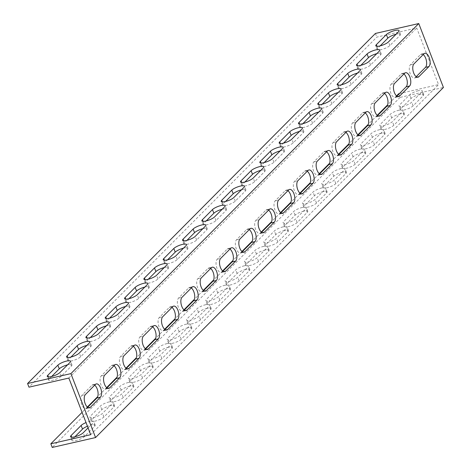 <?xml version="1.0" encoding="UTF-8"?>
<svg xmlns="http://www.w3.org/2000/svg" width="471" height="471" viewBox="0 0 471 471"><rect width="100%" height="100%" fill="white"/><g stroke="black" fill="none" stroke-linecap="round" stroke-linejoin="round"><path stroke-width="0.35" stroke-dasharray="2.35 1.77" d="M416.181 76.702L415.41 77.485A7.089 3.391 -102.9 0 1 414.521 77.998A7.089 3.391 -102.9 0 1 410.235 73.812A7.089 3.391 -102.9 0 1 410.477 64.698L420.521 54.583A7.089 3.391 -102.9 0 1 421.41 54.071A7.089 3.391 -102.9 0 1 423.217 54.571M396.859 96.149L396.082 96.932A7.089 3.391 -102.9 0 1 395.193 97.444A7.089 3.391 -102.9 0 1 390.912 93.258A7.089 3.391 -102.9 0 1 391.148 84.144L401.198 74.029A7.089 3.391 -102.9 0 1 402.087 73.517A7.089 3.391 -102.9 0 1 403.888 74.018M377.53 115.601L376.759 116.378A7.089 3.391 -102.9 0 1 375.87 116.896A7.089 3.391 -102.9 0 1 371.584 112.71A7.089 3.391 -102.9 0 1 371.825 103.591L381.869 93.482A7.089 3.391 -102.9 0 1 382.764 92.964A7.089 3.391 -102.9 0 1 384.566 93.47M358.207 135.047L357.43 135.825A7.089 3.391 -102.9 0 1 356.541 136.343A7.089 3.391 -102.9 0 1 352.261 132.157A7.089 3.391 -102.9 0 1 352.496 123.043L362.546 112.928A7.089 3.391 -102.9 0 1 363.435 112.416A7.089 3.391 -102.9 0 1 365.237 112.916M338.879 154.494L338.107 155.277A7.089 3.391 -102.9 0 1 337.218 155.789A7.089 3.391 -102.9 0 1 332.932 151.603A7.089 3.391 -102.9 0 1 333.174 142.489L343.224 132.375A7.089 3.391 -102.9 0 1 344.113 131.862A7.089 3.391 -102.9 0 1 345.914 132.363M319.556 173.946L318.779 174.723A7.089 3.391 -102.9 0 1 317.89 175.241A7.089 3.391 -102.9 0 1 313.609 171.055A7.089 3.391 -102.9 0 1 313.845 161.936L323.895 151.827A7.089 3.391 -102.9 0 1 324.784 151.309A7.089 3.391 -102.9 0 1 326.586 151.815M300.227 193.393L299.456 194.17A7.089 3.391 -102.9 0 1 298.567 194.688A7.089 3.391 -102.9 0 1 294.281 190.502A7.089 3.391 -102.9 0 1 294.522 181.388L304.572 171.273A7.089 3.391 -102.9 0 1 305.461 170.755A7.089 3.391 -102.9 0 1 307.263 171.261M280.904 212.839L280.127 213.622A7.089 3.391 -102.9 0 1 279.238 214.134A7.089 3.391 -102.9 0 1 274.958 209.948A7.089 3.391 -102.9 0 1 275.194 200.834L285.243 190.72A7.089 3.391 -102.9 0 1 286.132 190.207A7.089 3.391 -102.9 0 1 287.934 190.708M261.582 232.291L260.804 233.068A7.089 3.391 -102.9 0 1 259.915 233.581A7.089 3.391 -102.9 0 1 255.629 229.401A7.089 3.391 -102.9 0 1 255.871 220.281L265.921 210.172A7.089 3.391 -102.9 0 1 266.81 209.654A7.089 3.391 -102.9 0 1 268.611 210.154M242.253 251.738L241.482 252.515A7.089 3.391 -102.9 0 1 240.593 253.033A7.089 3.391 -102.9 0 1 236.307 248.847A7.089 3.391 -102.9 0 1 236.548 239.733L246.592 229.618A7.089 3.391 -102.9 0 1 247.481 229.1A7.089 3.391 -102.9 0 1 249.289 229.607M222.93 271.184L222.153 271.967A7.089 3.391 -102.9 0 1 221.264 272.479A7.089 3.391 -102.9 0 1 216.984 268.293A7.089 3.391 -102.9 0 1 217.219 259.18L227.269 249.065A7.089 3.391 -102.9 0 1 228.158 248.553A7.089 3.391 -102.9 0 1 229.96 249.053M203.602 290.636L202.83 291.414A7.089 3.391 -102.9 0 1 201.941 291.926A7.089 3.391 -102.9 0 1 197.655 287.746A7.089 3.391 -102.9 0 1 197.897 278.626L207.946 268.511A7.089 3.391 -102.9 0 1 208.836 267.999A7.089 3.391 -102.9 0 1 210.637 268.499M184.279 310.083L183.502 310.86A7.089 3.391 -102.9 0 1 182.613 311.378A7.089 3.391 -102.9 0 1 178.332 307.192A7.089 3.391 -102.9 0 1 178.568 298.078L188.618 287.964A7.089 3.391 -102.9 0 1 189.507 287.445A7.089 3.391 -102.9 0 1 191.308 287.952M164.95 329.529L164.179 330.312A7.089 3.391 -102.9 0 1 163.29 330.825A7.089 3.391 -102.9 0 1 159.004 326.638A7.089 3.391 -102.9 0 1 159.245 317.525L169.295 307.41A7.089 3.391 -102.9 0 1 170.184 306.898A7.089 3.391 -102.9 0 1 171.986 307.398M145.627 348.982L144.85 349.759A7.089 3.391 -102.9 0 1 143.961 350.271A7.089 3.391 -102.9 0 1 139.681 346.091A7.089 3.391 -102.9 0 1 139.916 336.971L149.966 326.856A7.089 3.391 -102.9 0 1 150.855 326.344A7.089 3.391 -102.9 0 1 152.657 326.845M126.299 368.428L125.527 369.205A7.089 3.391 -102.9 0 1 124.638 369.723A7.089 3.391 -102.9 0 1 120.352 365.537A7.089 3.391 -102.9 0 1 120.594 356.417L130.644 346.309A7.089 3.391 -102.9 0 1 131.533 345.791A7.089 3.391 -102.9 0 1 133.334 346.297M106.976 387.874L106.199 388.657A7.089 3.391 -102.9 0 1 105.31 389.17A7.089 3.391 -102.9 0 1 101.029 384.984A7.089 3.391 -102.9 0 1 101.265 375.87L111.315 365.755A7.089 3.391 -102.9 0 1 112.204 365.243A7.089 3.391 -102.9 0 1 114.006 365.743M396.111 34.206A7.089 1.802 158.9 0 1 396.57 34.095A7.089 1.802 158.9 0 1 400.474 34.271A7.089 1.802 158.9 0 1 399.932 35.431L389.882 45.546A7.089 1.802 158.9 0 1 382.752 49.208A7.089 1.802 158.9 0 1 377.206 49.484A7.089 1.802 158.9 0 1 377.748 48.319L380.162 45.893M376.782 53.659A7.089 1.802 158.9 0 1 377.247 53.547A7.089 1.802 158.9 0 1 381.151 53.718A7.089 1.802 158.9 0 1 380.603 54.883L370.559 64.998A7.089 1.802 158.9 0 1 363.429 68.66A7.089 1.802 158.9 0 1 357.878 68.931A7.089 1.802 158.9 0 1 358.425 67.765L360.833 65.339M357.46 73.105A7.089 1.802 158.9 0 1 357.919 72.993A7.089 1.802 158.9 0 1 361.822 73.164A7.089 1.802 158.9 0 1 361.281 74.33L351.231 84.444A7.089 1.802 158.9 0 1 344.101 88.106A7.089 1.802 158.9 0 1 338.555 88.377A7.089 1.802 158.9 0 1 339.096 87.217L341.51 84.786M338.131 92.551A7.089 1.802 158.9 0 1 338.596 92.44A7.089 1.802 158.9 0 1 342.499 92.616A7.089 1.802 158.9 0 1 341.958 93.776L331.908 103.891A7.089 1.802 158.9 0 1 324.778 107.553A7.089 1.802 158.9 0 1 319.232 107.83A7.089 1.802 158.9 0 1 319.774 106.664L322.188 104.238M318.808 112.004A7.089 1.802 158.9 0 1 319.267 111.892A7.089 1.802 158.9 0 1 323.177 112.063A7.089 1.802 158.9 0 1 322.629 113.228L312.579 123.343A7.089 1.802 158.9 0 1 305.449 127.005A7.089 1.802 158.9 0 1 299.903 127.276A7.089 1.802 158.9 0 1 300.445 126.11L302.859 123.685M299.485 131.45A7.089 1.802 158.9 0 1 299.945 131.338A7.089 1.802 158.9 0 1 303.848 131.509A7.089 1.802 158.9 0 1 303.306 132.675L293.256 142.79A7.089 1.802 158.9 0 1 286.127 146.452A7.089 1.802 158.9 0 1 280.581 146.722A7.089 1.802 158.9 0 1 281.122 145.563L283.536 143.131M280.157 150.897A7.089 1.802 158.9 0 1 280.616 150.785A7.089 1.802 158.9 0 1 284.525 150.961A7.089 1.802 158.9 0 1 283.978 152.121L273.928 162.236A7.089 1.802 158.9 0 1 266.798 165.898A7.089 1.802 158.9 0 1 261.252 166.175A7.089 1.802 158.9 0 1 261.799 165.009L264.207 162.583M260.834 170.343A7.089 1.802 158.9 0 1 261.293 170.237A7.089 1.802 158.9 0 1 265.197 170.408A7.089 1.802 158.9 0 1 264.655 171.574L254.605 181.682A7.089 1.802 158.9 0 1 247.475 185.35A7.089 1.802 158.9 0 1 241.929 185.621A7.089 1.802 158.9 0 1 242.471 184.455L244.885 182.03M241.505 189.795A7.089 1.802 158.9 0 1 241.97 189.683A7.089 1.802 158.9 0 1 245.874 189.854A7.089 1.802 158.9 0 1 245.326 191.02L235.282 201.135A7.089 1.802 158.9 0 1 228.147 204.797A7.089 1.802 158.9 0 1 222.6 205.068A7.089 1.802 158.9 0 1 223.148 203.902L225.556 201.476M222.182 209.242A7.089 1.802 158.9 0 1 222.642 209.13A7.089 1.802 158.9 0 1 226.545 209.301A7.089 1.802 158.9 0 1 226.003 210.466L215.953 220.581A7.089 1.802 158.9 0 1 208.824 224.243A7.089 1.802 158.9 0 1 203.278 224.52A7.089 1.802 158.9 0 1 203.819 223.354L206.233 220.928M202.854 228.688A7.089 1.802 158.9 0 1 203.319 228.582A7.089 1.802 158.9 0 1 207.222 228.753A7.089 1.802 158.9 0 1 206.681 229.919L196.631 240.027A7.089 1.802 158.9 0 1 189.501 243.695A7.089 1.802 158.9 0 1 183.949 243.966A7.089 1.802 158.9 0 1 184.497 242.8L186.91 240.375M183.531 248.14A7.089 1.802 158.9 0 1 183.99 248.029A7.089 1.802 158.9 0 1 187.9 248.199A7.089 1.802 158.9 0 1 187.352 249.365L177.302 259.48A7.089 1.802 158.9 0 1 170.172 263.142A7.089 1.802 158.9 0 1 164.626 263.413A7.089 1.802 158.9 0 1 165.168 262.247L167.582 259.821M164.208 267.587A7.089 1.802 158.9 0 1 164.667 267.475A7.089 1.802 158.9 0 1 168.571 267.646A7.089 1.802 158.9 0 1 168.029 268.811L157.979 278.926A7.089 1.802 158.9 0 1 150.85 282.588A7.089 1.802 158.9 0 1 145.304 282.865A7.089 1.802 158.9 0 1 145.845 281.699L148.259 279.268M144.88 287.033A7.089 1.802 158.9 0 1 145.339 286.927A7.089 1.802 158.9 0 1 149.248 287.098A7.089 1.802 158.9 0 1 148.701 288.264L138.651 298.373A7.089 1.802 158.9 0 1 131.521 302.041A7.089 1.802 158.9 0 1 125.975 302.311A7.089 1.802 158.9 0 1 126.522 301.146L128.93 298.72M125.557 306.486A7.089 1.802 158.9 0 1 126.016 306.374A7.089 1.802 158.9 0 1 129.919 306.544A7.089 1.802 158.9 0 1 129.378 307.71L119.328 317.825A7.089 1.802 158.9 0 1 112.198 321.487A7.089 1.802 158.9 0 1 106.652 321.758A7.089 1.802 158.9 0 1 107.194 320.592L109.608 318.166M106.228 325.932A7.089 1.802 158.9 0 1 106.687 325.82A7.089 1.802 158.9 0 1 110.597 325.991A7.089 1.802 158.9 0 1 110.049 327.157L99.999 337.271A7.089 1.802 158.9 0 1 92.869 340.933A7.089 1.802 158.9 0 1 87.323 341.21A7.089 1.802 158.9 0 1 87.871 340.044L90.279 337.613M86.905 345.378A7.089 1.802 158.9 0 1 87.365 345.272A7.089 1.802 158.9 0 1 91.268 345.443A7.089 1.802 158.9 0 1 90.726 346.609L80.676 356.718A7.089 1.802 158.9 0 1 73.547 360.386A7.089 1.802 158.9 0 1 68.001 360.656A7.089 1.802 158.9 0 1 68.542 359.491L70.956 357.065M418.419 90.726A7.089 1.802 -21.1 0 0 409.646 94.83L399.602 104.945A7.089 1.802 -21.1 0 0 399.055 106.11A7.089 1.802 -21.1 0 0 404.601 105.84A7.089 1.802 -21.1 0 0 411.731 102.172L421.78 92.063A7.089 1.802 -21.1 0 0 422.328 90.897A7.089 1.802 -21.1 0 0 418.419 90.726M419.832 94.377A7.089 1.802 -21.1 0 0 411.059 98.486L401.009 108.601A7.089 1.802 -21.1 0 0 400.468 109.761A7.089 1.802 -21.1 0 0 406.014 109.49A7.089 1.802 -21.1 0 0 413.144 105.828L423.193 95.713A7.089 1.802 -21.1 0 0 423.735 94.547A7.089 1.802 -21.1 0 0 419.832 94.377M399.096 110.173A7.089 1.802 -21.1 0 0 390.324 114.282L380.274 124.391A7.089 1.802 -21.1 0 0 379.732 125.557A7.089 1.802 -21.1 0 0 385.278 125.286A7.089 1.802 -21.1 0 0 392.408 121.624L402.458 111.509A7.089 1.802 -21.1 0 0 402.999 110.344A7.089 1.802 -21.1 0 0 399.096 110.173M400.503 113.823A7.089 1.802 -21.1 0 0 391.731 117.933L381.687 128.047A7.089 1.802 -21.1 0 0 381.139 129.213A7.089 1.802 -21.1 0 0 386.685 128.936A7.089 1.802 -21.1 0 0 393.815 125.274L403.865 115.159A7.089 1.802 -21.1 0 0 404.412 114A7.089 1.802 -21.1 0 0 400.503 113.823M379.773 129.619A7.089 1.802 -21.1 0 0 371.001 133.729L360.951 143.843A7.089 1.802 -21.1 0 0 360.403 145.009A7.089 1.802 -21.1 0 0 365.949 144.732A7.089 1.802 -21.1 0 0 373.085 141.07L383.129 130.956A7.089 1.802 -21.1 0 0 383.677 129.79A7.089 1.802 -21.1 0 0 379.773 129.619M381.18 133.275A7.089 1.802 -21.1 0 0 372.408 137.379L362.358 147.494A7.089 1.802 -21.1 0 0 361.816 148.659A7.089 1.802 -21.1 0 0 367.362 148.389A7.089 1.802 -21.1 0 0 374.492 144.727L384.542 134.612A7.089 1.802 -21.1 0 0 385.084 133.446A7.089 1.802 -21.1 0 0 381.18 133.275M360.445 149.066A7.089 1.802 -21.1 0 0 351.672 153.175L341.622 163.29A7.089 1.802 -21.1 0 0 341.081 164.456A7.089 1.802 -21.1 0 0 346.627 164.185A7.089 1.802 -21.1 0 0 353.756 160.517L363.806 150.408A7.089 1.802 -21.1 0 0 364.348 149.242A7.089 1.802 -21.1 0 0 360.445 149.066M361.858 152.722A7.089 1.802 -21.1 0 0 353.085 156.831L343.035 166.946A7.089 1.802 -21.1 0 0 342.488 168.106A7.089 1.802 -21.1 0 0 348.034 167.835A7.089 1.802 -21.1 0 0 355.169 164.173L365.213 154.058A7.089 1.802 -21.1 0 0 365.761 152.892A7.089 1.802 -21.1 0 0 361.858 152.722M341.122 168.518A7.089 1.802 -21.1 0 0 332.349 172.627L322.299 182.736A7.089 1.802 -21.1 0 0 321.752 183.902A7.089 1.802 -21.1 0 0 327.304 183.631A7.089 1.802 -21.1 0 0 334.434 179.969L344.478 169.854A7.089 1.802 -21.1 0 0 345.025 168.689A7.089 1.802 -21.1 0 0 341.122 168.518M342.529 172.168A7.089 1.802 -21.1 0 0 333.756 176.278L323.707 186.392A7.089 1.802 -21.1 0 0 323.165 187.558A7.089 1.802 -21.1 0 0 328.711 187.281A7.089 1.802 -21.1 0 0 335.841 183.619L345.891 173.505A7.089 1.802 -21.1 0 0 346.432 172.345A7.089 1.802 -21.1 0 0 342.529 172.168M321.793 187.964A7.089 1.802 -21.1 0 0 313.021 192.074L302.971 202.189A7.089 1.802 -21.1 0 0 302.429 203.354A7.089 1.802 -21.1 0 0 307.975 203.078A7.089 1.802 -21.1 0 0 315.105 199.416L325.155 189.301A7.089 1.802 -21.1 0 0 325.697 188.135A7.089 1.802 -21.1 0 0 321.793 187.964M323.206 191.62A7.089 1.802 -21.1 0 0 314.434 195.724L304.384 205.839A7.089 1.802 -21.1 0 0 303.836 207.005A7.089 1.802 -21.1 0 0 309.388 206.734A7.089 1.802 -21.1 0 0 316.518 203.066L326.562 192.957A7.089 1.802 -21.1 0 0 327.11 191.791A7.089 1.802 -21.1 0 0 323.206 191.62M302.47 207.411A7.089 1.802 -21.1 0 0 293.698 211.52L283.648 221.635A7.089 1.802 -21.1 0 0 283.1 222.801A7.089 1.802 -21.1 0 0 288.652 222.53A7.089 1.802 -21.1 0 0 295.782 218.862L305.832 208.753A7.089 1.802 -21.1 0 0 306.374 207.587A7.089 1.802 -21.1 0 0 302.47 207.411M303.877 211.067A7.089 1.802 -21.1 0 0 295.105 215.176L285.055 225.285A7.089 1.802 -21.1 0 0 284.513 226.451A7.089 1.802 -21.1 0 0 290.059 226.18A7.089 1.802 -21.1 0 0 297.189 222.518L307.239 212.403A7.089 1.802 -21.1 0 0 307.781 211.238A7.089 1.802 -21.1 0 0 303.877 211.067M283.142 226.863A7.089 1.802 -21.1 0 0 274.369 230.973L264.319 241.081A7.089 1.802 -21.1 0 0 263.778 242.247A7.089 1.802 -21.1 0 0 269.324 241.976A7.089 1.802 -21.1 0 0 276.453 238.314L286.503 228.2A7.089 1.802 -21.1 0 0 287.051 227.034A7.089 1.802 -21.1 0 0 283.142 226.863M284.555 230.513A7.089 1.802 -21.1 0 0 275.782 234.623L265.732 244.737A7.089 1.802 -21.1 0 0 265.185 245.903A7.089 1.802 -21.1 0 0 270.737 245.626A7.089 1.802 -21.1 0 0 277.866 241.964L287.916 231.85A7.089 1.802 -21.1 0 0 288.458 230.684A7.089 1.802 -21.1 0 0 284.555 230.513M263.819 246.309A7.089 1.802 -21.1 0 0 255.046 250.419L244.997 260.534A7.089 1.802 -21.1 0 0 244.455 261.699A7.089 1.802 -21.1 0 0 250.001 261.423A7.089 1.802 -21.1 0 0 257.131 257.761L267.181 247.646A7.089 1.802 -21.1 0 0 267.722 246.48A7.089 1.802 -21.1 0 0 263.819 246.309M265.226 249.966A7.089 1.802 -21.1 0 0 256.454 254.069L246.404 264.184A7.089 1.802 -21.1 0 0 245.862 265.35A7.089 1.802 -21.1 0 0 251.408 265.079A7.089 1.802 -21.1 0 0 258.538 261.411L268.588 251.302A7.089 1.802 -21.1 0 0 269.135 250.136A7.089 1.802 -21.1 0 0 265.226 249.966M244.49 265.756A7.089 1.802 -21.1 0 0 235.718 269.865L225.674 279.98A7.089 1.802 -21.1 0 0 225.126 281.146A7.089 1.802 -21.1 0 0 230.672 280.869A7.089 1.802 -21.1 0 0 237.802 277.207L247.852 267.098A7.089 1.802 -21.1 0 0 248.4 265.932A7.089 1.802 -21.1 0 0 244.49 265.756M245.903 269.412A7.089 1.802 -21.1 0 0 237.131 273.521L227.081 283.63A7.089 1.802 -21.1 0 0 226.539 284.796A7.089 1.802 -21.1 0 0 232.085 284.525A7.089 1.802 -21.1 0 0 239.215 280.863L249.265 270.748A7.089 1.802 -21.1 0 0 249.807 269.583A7.089 1.802 -21.1 0 0 245.903 269.412M225.167 285.208A7.089 1.802 -21.1 0 0 216.395 289.318L206.345 299.426A7.089 1.802 -21.1 0 0 205.803 300.592A7.089 1.802 -21.1 0 0 211.349 300.321A7.089 1.802 -21.1 0 0 218.479 296.659L228.529 286.545A7.089 1.802 -21.1 0 0 229.071 285.379A7.089 1.802 -21.1 0 0 225.167 285.208M226.575 288.858A7.089 1.802 -21.1 0 0 217.802 292.968L207.758 303.083A7.089 1.802 -21.1 0 0 207.211 304.248A7.089 1.802 -21.1 0 0 212.757 303.972A7.089 1.802 -21.1 0 0 219.886 300.31L229.936 290.195A7.089 1.802 -21.1 0 0 230.484 289.029A7.089 1.802 -21.1 0 0 226.575 288.858M205.845 304.655A7.089 1.802 -21.1 0 0 197.072 308.764L187.022 318.879A7.089 1.802 -21.1 0 0 186.475 320.039A7.089 1.802 -21.1 0 0 192.021 319.768A7.089 1.802 -21.1 0 0 199.156 316.106L209.201 305.991A7.089 1.802 -21.1 0 0 209.748 304.825A7.089 1.802 -21.1 0 0 205.845 304.655M207.252 308.311A7.089 1.802 -21.1 0 0 198.479 312.414L188.429 322.529A7.089 1.802 -21.1 0 0 187.888 323.695A7.089 1.802 -21.1 0 0 193.434 323.424A7.089 1.802 -21.1 0 0 200.564 319.756L210.614 309.647A7.089 1.802 -21.1 0 0 211.155 308.481A7.089 1.802 -21.1 0 0 207.252 308.311M186.516 324.101A7.089 1.802 -21.1 0 0 177.744 328.21L167.694 338.325A7.089 1.802 -21.1 0 0 167.152 339.491A7.089 1.802 -21.1 0 0 172.698 339.214A7.089 1.802 -21.1 0 0 179.828 335.552L189.878 325.437A7.089 1.802 -21.1 0 0 190.419 324.278A7.089 1.802 -21.1 0 0 186.516 324.101M187.929 327.757A7.089 1.802 -21.1 0 0 179.157 331.867L169.107 341.975A7.089 1.802 -21.1 0 0 168.559 343.141A7.089 1.802 -21.1 0 0 174.105 342.87A7.089 1.802 -21.1 0 0 181.241 339.208L191.285 329.094A7.089 1.802 -21.1 0 0 191.832 327.928A7.089 1.802 -21.1 0 0 187.929 327.757M167.193 343.553A7.089 1.802 -21.1 0 0 158.421 347.657L148.371 357.772A7.089 1.802 -21.1 0 0 147.823 358.937A7.089 1.802 -21.1 0 0 153.375 358.667A7.089 1.802 -21.1 0 0 160.505 355.004L170.555 344.89A7.089 1.802 -21.1 0 0 171.097 343.724A7.089 1.802 -21.1 0 0 167.193 343.553M168.6 347.204A7.089 1.802 -21.1 0 0 159.828 351.313L149.778 361.428A7.089 1.802 -21.1 0 0 149.236 362.593A7.089 1.802 -21.1 0 0 154.782 362.317A7.089 1.802 -21.1 0 0 161.912 358.655L171.962 348.54A7.089 1.802 -21.1 0 0 172.504 347.374A7.089 1.802 -21.1 0 0 168.6 347.204M147.865 363A7.089 1.802 -21.1 0 0 139.092 367.109L129.042 377.224A7.089 1.802 -21.1 0 0 128.501 378.384A7.089 1.802 -21.1 0 0 134.047 378.113A7.089 1.802 -21.1 0 0 141.176 374.451L151.226 364.336A7.089 1.802 -21.1 0 0 151.768 363.17A7.089 1.802 -21.1 0 0 147.865 363M149.278 366.656A7.089 1.802 -21.1 0 0 140.505 370.759L130.455 380.874A7.089 1.802 -21.1 0 0 129.908 382.04A7.089 1.802 -21.1 0 0 135.46 381.769A7.089 1.802 -21.1 0 0 142.589 378.101L152.639 367.992A7.089 1.802 -21.1 0 0 153.181 366.827A7.089 1.802 -21.1 0 0 149.278 366.656M128.542 382.446A7.089 1.802 -21.1 0 0 119.769 386.556L109.719 396.67A7.089 1.802 -21.1 0 0 109.178 397.836A7.089 1.802 -21.1 0 0 114.724 397.559A7.089 1.802 -21.1 0 0 121.854 393.897L131.904 383.783A7.089 1.802 -21.1 0 0 132.445 382.623A7.089 1.802 -21.1 0 0 128.542 382.446M129.949 386.102A7.089 1.802 -21.1 0 0 121.177 390.212L111.127 400.321A7.089 1.802 -21.1 0 0 110.585 401.486A7.089 1.802 -21.1 0 0 116.131 401.215A7.089 1.802 -21.1 0 0 123.261 397.553L133.311 387.439A7.089 1.802 -21.1 0 0 133.852 386.273A7.089 1.802 -21.1 0 0 129.949 386.102M109.213 401.898A7.089 1.802 -21.1 0 0 100.441 406.002L90.397 416.117A7.089 1.802 -21.1 0 0 89.849 417.282A7.089 1.802 -21.1 0 0 95.395 417.012A7.089 1.802 -21.1 0 0 102.525 413.344L112.575 403.235A7.089 1.802 -21.1 0 0 113.122 402.069A7.089 1.802 -21.1 0 0 109.213 401.898M110.626 405.549A7.089 1.802 -21.1 0 0 101.854 409.658L91.804 419.773A7.089 1.802 -21.1 0 0 91.262 420.939A7.089 1.802 -21.1 0 0 96.808 420.662A7.089 1.802 -21.1 0 0 103.938 417L113.988 406.885A7.089 1.802 -21.1 0 0 114.53 405.719A7.089 1.802 -21.1 0 0 110.626 405.549M87.653 407.327L86.876 408.104A7.089 3.391 -102.9 0 1 85.987 408.616A7.089 3.391 -102.9 0 1 81.701 404.436A7.089 3.391 -102.9 0 1 81.942 395.316L91.992 385.201A7.089 3.391 -102.9 0 1 92.881 384.689A7.089 3.391 -102.9 0 1 94.683 385.19M88.071 427.892L93.252 422.681A7.089 1.802 -21.1 0 0 93.794 421.516A7.089 1.802 -21.1 0 0 89.89 421.345A7.089 1.802 -21.1 0 0 86.028 422.587M74.889 436.794L72.481 439.219A7.089 1.802 -21.1 0 0 71.933 440.385A7.089 1.802 -21.1 0 0 77.48 440.114A7.089 1.802 -21.1 0 0 84.609 436.446L94.659 426.337A7.089 1.802 -21.1 0 0 95.207 425.172A7.089 1.802 -21.1 0 0 91.297 424.995A7.089 1.802 -21.1 0 0 87.435 426.243M67.577 364.831A7.089 1.802 158.9 0 1 68.042 364.719A7.089 1.802 158.9 0 1 71.945 364.89A7.089 1.802 158.9 0 1 71.398 366.055L61.354 376.17A7.089 1.802 158.9 0 1 54.218 379.832A7.089 1.802 158.9 0 1 48.672 380.103A7.089 1.802 158.9 0 1 49.219 378.937L51.627 376.512M399.437 93.558L438.554 84.621L416.705 27.995L376.835 37.103L28.978 387.168M375.428 33.447L376.835 37.103M398.69 93.729L400.097 97.379L443.429 87.482M400.097 97.379L52.24 447.45M396.535 95.89L387.609 104.88M377.212 115.336L368.281 124.326M357.889 134.788L348.958 143.773M338.561 154.235L329.629 163.225M319.238 173.681L310.307 182.671M299.909 193.134L290.978 202.118M280.586 212.58L271.655 221.57M261.258 232.026L252.332 241.017M241.935 251.479L233.004 260.463M222.612 270.925L213.681 279.915M203.284 290.371L194.352 299.362M183.961 309.824L175.029 318.808M164.632 329.27L155.701 338.255M145.309 348.717L136.378 357.707M125.981 368.169L117.049 377.153M106.658 387.615L97.727 396.6M87.329 407.062L82.078 412.355M90.697 434.692L438.554 84.621M68.848 378.066L416.705 27.995M415.41 77.485L416.959 77.126M396.082 96.932L397.636 96.579M376.759 116.378L378.307 116.025M357.43 135.825L358.984 135.471M338.107 155.277L339.662 154.924M318.779 174.723L320.333 174.37M299.456 194.17L301.01 193.816M280.127 213.622L281.682 213.269M260.804 233.068L262.359 232.715M241.482 252.515L243.03 252.162M222.153 271.967L223.707 271.608M202.83 291.414L204.379 291.06M183.502 310.86L185.056 310.507M164.179 330.312L165.733 329.953M144.85 349.759L146.404 349.405M125.527 369.205L127.082 368.852M106.199 388.657L107.753 388.298M411.059 98.486L409.646 94.83M391.731 117.933L390.324 114.282M372.408 137.379L371.001 133.729M353.085 156.831L351.672 153.175M333.756 176.278L332.349 172.627M314.434 195.724L313.021 192.074M295.105 215.176L293.698 211.52M275.782 234.623L274.369 230.973M256.454 254.069L255.046 250.419M237.131 273.521L235.718 269.865M217.802 292.968L216.395 289.318M198.479 312.414L197.072 308.764M179.157 331.867L177.744 328.21M159.828 351.313L158.421 347.657M140.505 370.759L139.092 367.109M121.177 390.212L119.769 386.556M101.854 409.658L100.441 406.002M86.876 408.104L88.43 407.751M61.354 376.17L59.941 372.514M71.398 366.055L69.991 362.399M49.219 378.937L48.448 376.947M72.481 439.219L71.71 437.229M84.609 436.446L83.202 432.796M94.659 426.337L93.252 422.681M91.992 385.201L95.46 384.413M81.942 395.316L85.41 394.527M91.804 419.773L90.397 416.117M103.938 417L102.525 413.344M113.988 406.885L112.575 403.235M133.311 387.439L131.904 383.783M123.261 397.553L121.854 393.897M111.127 400.321L109.719 396.67M152.639 367.992L151.226 364.336M142.589 378.101L141.176 374.451M130.455 380.874L129.042 377.224M171.962 348.54L170.555 344.89M161.912 358.655L160.505 355.004M149.778 361.428L148.371 357.772M191.285 329.094L189.878 325.437M181.241 339.208L179.828 335.552M169.107 341.975L167.694 338.325M210.614 309.647L209.201 305.991M200.564 319.756L199.156 316.106M188.429 322.529L187.022 318.879M229.936 290.195L228.529 286.545M219.886 300.31L218.479 296.659M207.758 303.083L206.345 299.426M249.265 270.748L247.852 267.098M239.215 280.863L237.802 277.207M227.081 283.63L225.674 279.98M268.588 251.302L267.181 247.646M258.538 261.411L257.131 257.761M246.404 264.184L244.997 260.534M287.916 231.85L286.503 228.2M277.866 241.964L276.453 238.314M265.732 244.737L264.319 241.081M307.239 212.403L305.832 208.753M297.189 222.518L295.782 218.862M285.055 225.285L283.648 221.635M326.562 192.957L325.155 189.301M316.518 203.066L315.105 199.416M304.384 205.839L302.971 202.189M345.891 173.505L344.478 169.854M335.841 183.619L334.434 179.969M323.707 186.392L322.299 182.736M365.213 154.058L363.806 150.408M355.169 164.173L353.756 160.517M343.035 166.946L341.622 163.29M384.542 134.612L383.129 130.956M374.492 144.727L373.085 141.07M362.358 147.494L360.951 143.843M403.865 115.159L402.458 111.509M393.815 125.274L392.408 121.624M381.687 128.047L380.274 124.391M423.193 95.713L421.78 92.063M413.144 105.828L411.731 102.172M401.009 108.601L399.602 104.945M80.676 356.718L79.269 353.067M90.726 346.609L89.313 342.953M68.542 359.491L67.777 357.501M99.999 337.271L98.592 333.621M87.871 340.044L87.1 338.054M110.049 327.157L108.642 323.506M119.328 317.825L117.915 314.169M107.194 320.592L106.428 318.602M129.378 307.71L127.965 304.054M138.651 298.373L137.244 294.722M126.522 301.146L125.751 299.156M148.701 288.264L147.293 284.608M157.979 278.926L156.566 275.276M145.845 281.699L145.08 279.709M168.029 268.811L166.616 265.161M177.302 259.48L175.895 255.824M165.168 262.247L164.403 260.257M187.352 249.365L185.945 245.715M196.631 240.027L195.218 236.377M184.497 242.8L183.725 240.811M206.681 229.919L205.268 226.263M215.953 220.581L214.546 216.931M203.819 223.354L203.054 221.364M226.003 210.466L224.596 206.816M235.282 201.135L233.869 197.479M223.148 203.902L222.377 201.912M245.326 191.02L243.919 187.37M254.605 181.682L253.198 178.032M242.471 184.455L241.705 182.465M264.655 171.574L263.242 167.917M273.928 162.236L272.521 158.586M261.799 165.009L261.028 163.019M283.978 152.121L282.571 148.471M293.256 142.79L291.843 139.133M281.122 145.563L280.357 143.567M303.306 132.675L301.893 129.025M312.579 123.343L311.172 119.687M300.445 126.11L299.68 124.12M322.629 113.228L321.222 109.572M331.908 103.891L330.495 100.241M319.774 106.664L319.002 104.674M341.958 93.776L340.545 90.126M351.231 84.444L349.823 80.788M339.096 87.217L338.331 85.222M361.281 74.33L359.873 70.679M370.559 64.998L369.146 61.342M358.425 67.765L357.654 65.775M380.603 54.883L379.196 51.227M389.882 45.546L388.475 41.895M377.748 48.319L376.983 46.329M399.932 35.431L398.519 31.781M111.315 365.755L114.783 364.966M101.265 375.87L104.733 375.075M130.644 346.309L134.111 345.514M120.594 356.417L124.061 355.629M149.966 326.856L153.434 326.067M139.916 336.971L143.384 336.182M169.295 307.41L172.757 306.621M159.245 317.525L162.713 316.73M188.618 287.964L192.086 287.169M178.568 298.078L182.036 297.283M207.946 268.511L211.408 267.722M197.897 278.626L201.358 277.837M227.269 249.065L230.737 248.276M217.219 259.18L220.687 258.385M246.592 229.618L250.06 228.824M236.548 239.733L240.01 238.938M265.921 210.172L269.388 209.377M255.871 220.281L259.338 219.492M285.243 190.72L288.711 189.931M275.194 200.834L278.661 200.04M304.572 171.273L308.04 170.478M294.522 181.388L297.99 180.593M323.895 151.827L327.363 151.032M313.845 161.936L317.313 161.147M343.224 132.375L346.685 131.586M333.174 142.489L336.641 141.694M362.546 112.928L366.014 112.133M352.496 123.043L355.964 122.248M381.869 93.482L385.337 92.687M371.825 103.591L375.287 102.802M401.198 74.029L404.666 73.24M391.148 84.144L394.616 83.355M420.521 54.583L423.988 53.788M410.477 64.698L413.938 63.903M414.521 77.998L417.983 77.203M395.193 97.444L398.66 96.655M375.87 116.896L379.332 116.101M356.541 136.343L360.009 135.548M337.218 155.789L340.686 155M317.89 175.241L321.357 174.447M298.567 194.688L302.035 193.893M279.238 214.134L282.706 213.345M259.915 233.581L263.383 232.792M240.593 253.033L244.055 252.238M221.264 272.479L224.732 271.69M201.941 291.926L205.403 291.137M182.613 311.378L186.08 310.583M163.29 330.825L166.758 330.036M143.961 350.271L147.429 349.482M124.638 369.723L128.106 368.928M105.31 389.17L108.777 388.381M85.987 408.616L89.455 407.827M71.945 364.89L70.532 361.239M48.672 380.103L47.265 376.453M71.933 440.385L70.526 436.729M95.207 425.172L93.794 421.516M92.881 384.689L96.349 383.9M91.262 420.939L89.849 417.282M114.53 405.719L113.122 402.069M133.852 386.273L132.445 382.623M110.585 401.486L109.178 397.836M153.181 366.827L151.768 363.17M129.908 382.04L128.501 378.384M172.504 347.374L171.097 343.724M149.236 362.593L147.823 358.937M191.832 327.928L190.419 324.278M168.559 343.141L167.152 339.491M211.155 308.481L209.748 304.825M187.888 323.695L186.475 320.039M230.484 289.029L229.071 285.379M207.211 304.248L205.803 300.592M249.807 269.583L248.4 265.932M226.539 284.796L225.126 281.146M269.135 250.136L267.722 246.48M245.862 265.35L244.455 261.699M288.458 230.684L287.051 227.034M265.185 245.903L263.778 242.247M307.781 211.238L306.374 207.587M284.513 226.451L283.1 222.801M327.11 191.791L325.697 188.135M303.836 207.005L302.429 203.354M346.432 172.345L345.025 168.689M323.165 187.558L321.752 183.902M365.761 152.892L364.348 149.242M342.488 168.106L341.081 164.456M385.084 133.446L383.677 129.79M361.816 148.659L360.403 145.009M404.412 114L402.999 110.344M381.139 129.213L379.732 125.557M423.735 94.547L422.328 90.897M400.468 109.761L399.055 106.11M91.268 345.443L89.861 341.787M68.001 360.656L66.588 357M87.323 341.21L85.916 337.554M110.597 325.991L109.184 322.341M106.652 321.758L105.239 318.108M129.919 306.544L128.512 302.894M125.975 302.311L124.568 298.655M149.248 287.098L147.835 283.442M145.304 282.865L143.891 279.209M168.571 267.646L167.164 263.995M164.626 263.413L163.219 259.762M187.9 248.199L186.487 244.549M183.949 243.966L182.542 240.316M207.222 228.753L205.815 225.097M203.278 224.52L201.865 220.864M226.545 209.301L225.138 205.65M222.6 205.068L221.193 201.417M245.874 189.854L244.461 186.204M241.929 185.621L240.516 181.971M265.197 170.408L263.789 166.752M261.252 166.175L259.845 162.519M284.525 150.961L283.112 147.305M280.581 146.722L279.168 143.072M303.848 131.509L302.441 127.859M299.903 127.276L298.496 123.626M323.177 112.063L321.764 108.407M319.232 107.83L317.819 104.173M342.499 92.616L341.092 88.96M338.555 88.377L337.148 84.727M361.822 73.164L360.415 69.514M357.878 68.931L356.47 65.281M381.151 53.718L379.738 50.061M377.206 49.484L375.793 45.828M400.474 34.271L399.067 30.615M112.204 365.243L115.672 364.448M131.533 345.791L135 345.002M150.855 326.344L154.323 325.555M170.184 306.898L173.646 306.103M189.507 287.445L192.975 286.656M208.836 267.999L212.297 267.21M228.158 248.553L231.626 247.758M247.481 229.1L250.949 228.311M266.81 209.654L270.277 208.865M286.132 190.207L289.6 189.413M305.461 170.755L308.929 169.966M324.784 151.309L328.252 150.52M344.113 131.862L347.574 131.068M363.435 112.416L366.903 111.621M382.764 92.964L386.226 92.175M402.087 73.517L405.555 72.722M421.41 54.071L424.877 53.276"/><path stroke-width="0.71" d="M413.703 73.023A7.089 3.391 77.1 0 0 417.983 77.203A7.089 3.391 77.1 0 0 418.872 76.691L428.922 66.576A7.089 3.391 77.1 0 0 429.493 58.428A7.089 3.391 77.1 0 0 424.877 53.276A7.089 3.391 77.1 0 0 423.988 53.788L413.938 63.903A7.089 3.391 77.1 0 0 413.703 73.023M394.374 92.469A7.089 3.391 77.1 0 0 398.66 96.655A7.089 3.391 77.1 0 0 399.549 96.137L409.599 86.028A7.089 3.391 77.1 0 0 410.17 77.874A7.089 3.391 77.1 0 0 405.555 72.722A7.089 3.391 77.1 0 0 404.666 73.24L394.616 83.355A7.089 3.391 77.1 0 0 394.374 92.469M375.051 111.915A7.089 3.391 77.1 0 0 379.332 116.101A7.089 3.391 77.1 0 0 380.221 115.589L390.271 105.475A7.089 3.391 77.1 0 0 390.842 97.32A7.089 3.391 77.1 0 0 386.226 92.175A7.089 3.391 77.1 0 0 385.337 92.687L375.287 102.802A7.089 3.391 77.1 0 0 375.051 111.915M355.723 131.368A7.089 3.391 77.1 0 0 360.009 135.548A7.089 3.391 77.1 0 0 360.898 135.036L370.948 124.921A7.089 3.391 77.1 0 0 371.519 116.773A7.089 3.391 77.1 0 0 366.903 111.621A7.089 3.391 77.1 0 0 366.014 112.133L355.964 122.248A7.089 3.391 77.1 0 0 355.723 131.368M336.4 150.814A7.089 3.391 77.1 0 0 340.686 155A7.089 3.391 77.1 0 0 341.575 154.482L351.619 144.373A7.089 3.391 77.1 0 0 352.19 136.219A7.089 3.391 77.1 0 0 347.574 131.068A7.089 3.391 77.1 0 0 346.685 131.586L336.641 141.694A7.089 3.391 77.1 0 0 336.4 150.814M317.077 170.261A7.089 3.391 77.1 0 0 321.357 174.447A7.089 3.391 77.1 0 0 322.246 173.934L332.296 163.82A7.089 3.391 77.1 0 0 332.867 155.665A7.089 3.391 77.1 0 0 328.252 150.52A7.089 3.391 77.1 0 0 327.363 151.032L317.313 161.147A7.089 3.391 77.1 0 0 317.077 170.261M297.749 189.713A7.089 3.391 77.1 0 0 302.035 193.893A7.089 3.391 77.1 0 0 302.924 193.381L312.974 183.266A7.089 3.391 77.1 0 0 313.539 175.118A7.089 3.391 77.1 0 0 308.929 169.966A7.089 3.391 77.1 0 0 308.04 170.478L297.99 180.593A7.089 3.391 77.1 0 0 297.749 189.713M278.426 209.159A7.089 3.391 77.1 0 0 282.706 213.345A7.089 3.391 77.1 0 0 283.595 212.827L293.645 202.718A7.089 3.391 77.1 0 0 294.216 194.564A7.089 3.391 77.1 0 0 289.6 189.413A7.089 3.391 77.1 0 0 288.711 189.931L278.661 200.04A7.089 3.391 77.1 0 0 278.426 209.159M259.097 228.606A7.089 3.391 77.1 0 0 263.383 232.792A7.089 3.391 77.1 0 0 264.272 232.28L274.322 222.165A7.089 3.391 77.1 0 0 274.893 214.011A7.089 3.391 77.1 0 0 270.277 208.865A7.089 3.391 77.1 0 0 269.388 209.377L259.338 219.492A7.089 3.391 77.1 0 0 259.097 228.606M239.774 248.052A7.089 3.391 77.1 0 0 244.055 252.238A7.089 3.391 77.1 0 0 244.944 251.726L254.994 241.611A7.089 3.391 77.1 0 0 255.565 233.463A7.089 3.391 77.1 0 0 250.949 228.311A7.089 3.391 77.1 0 0 250.06 228.824L240.01 238.938A7.089 3.391 77.1 0 0 239.774 248.052M220.446 267.504A7.089 3.391 77.1 0 0 224.732 271.69A7.089 3.391 77.1 0 0 225.621 271.172L235.671 261.064A7.089 3.391 77.1 0 0 236.242 252.909A7.089 3.391 77.1 0 0 231.626 247.758A7.089 3.391 77.1 0 0 230.737 248.276L220.687 258.385A7.089 3.391 77.1 0 0 220.446 267.504M201.123 286.951A7.089 3.391 77.1 0 0 205.403 291.137A7.089 3.391 77.1 0 0 206.292 290.625L216.342 280.51A7.089 3.391 77.1 0 0 216.913 272.356A7.089 3.391 77.1 0 0 212.297 267.21A7.089 3.391 77.1 0 0 211.408 267.722L201.358 277.837A7.089 3.391 77.1 0 0 201.123 286.951M181.794 306.397A7.089 3.391 77.1 0 0 186.08 310.583A7.089 3.391 77.1 0 0 186.969 310.071L197.019 299.956A7.089 3.391 77.1 0 0 197.59 291.808A7.089 3.391 77.1 0 0 192.975 286.656A7.089 3.391 77.1 0 0 192.086 287.169L182.036 297.283A7.089 3.391 77.1 0 0 181.794 306.397M162.471 325.85A7.089 3.391 77.1 0 0 166.758 330.036A7.089 3.391 77.1 0 0 167.647 329.517L177.691 319.403A7.089 3.391 77.1 0 0 178.262 311.254A7.089 3.391 77.1 0 0 173.646 306.103A7.089 3.391 77.1 0 0 172.757 306.621L162.713 316.73A7.089 3.391 77.1 0 0 162.471 325.85M143.149 345.296A7.089 3.391 77.1 0 0 147.429 349.482A7.089 3.391 77.1 0 0 148.318 348.97L158.368 338.855A7.089 3.391 77.1 0 0 158.939 330.701A7.089 3.391 77.1 0 0 154.323 325.555A7.089 3.391 77.1 0 0 153.434 326.067L143.384 336.182A7.089 3.391 77.1 0 0 143.149 345.296M123.82 364.742A7.089 3.391 77.1 0 0 128.106 368.928A7.089 3.391 77.1 0 0 128.995 368.416L139.045 358.301A7.089 3.391 77.1 0 0 139.61 350.153A7.089 3.391 77.1 0 0 135 345.002A7.089 3.391 77.1 0 0 134.111 345.514L124.061 355.629A7.089 3.391 77.1 0 0 123.82 364.742M104.497 384.195A7.089 3.391 77.1 0 0 108.777 388.381A7.089 3.391 77.1 0 0 109.666 387.863L119.716 377.748A7.089 3.391 77.1 0 0 120.288 369.6A7.089 3.391 77.1 0 0 115.672 364.448A7.089 3.391 77.1 0 0 114.783 364.966L104.733 375.075A7.089 3.391 77.1 0 0 104.497 384.195M395.163 30.444A7.089 1.802 -21.1 0 0 386.391 34.554L376.341 44.663A7.089 1.802 -21.1 0 0 375.793 45.828A7.089 1.802 -21.1 0 0 381.345 45.557A7.089 1.802 -21.1 0 0 388.475 41.895L398.519 31.781A7.089 1.802 -21.1 0 0 399.067 30.615A7.089 1.802 -21.1 0 0 395.163 30.444M380.162 45.893L387.798 38.204A7.089 1.802 158.9 0 1 396.111 34.206M375.834 49.891A7.089 1.802 -21.1 0 0 367.062 54L357.012 64.115A7.089 1.802 -21.1 0 0 356.47 65.281A7.089 1.802 -21.1 0 0 362.016 65.004A7.089 1.802 -21.1 0 0 369.146 61.342L379.196 51.227A7.089 1.802 -21.1 0 0 379.738 50.061A7.089 1.802 -21.1 0 0 375.834 49.891M360.833 65.339L368.475 57.656A7.089 1.802 158.9 0 1 376.782 53.659M356.512 69.337A7.089 1.802 -21.1 0 0 347.739 73.447L337.689 83.561A7.089 1.802 -21.1 0 0 337.148 84.727A7.089 1.802 -21.1 0 0 342.694 84.456A7.089 1.802 -21.1 0 0 349.823 80.788L359.873 70.679A7.089 1.802 -21.1 0 0 360.415 69.514A7.089 1.802 -21.1 0 0 356.512 69.337M341.51 84.786L349.146 77.103A7.089 1.802 158.9 0 1 357.46 73.105M337.183 88.789A7.089 1.802 -21.1 0 0 328.411 92.899L318.361 103.008A7.089 1.802 -21.1 0 0 317.819 104.173A7.089 1.802 -21.1 0 0 323.365 103.903A7.089 1.802 -21.1 0 0 330.495 100.241L340.545 90.126A7.089 1.802 -21.1 0 0 341.092 88.96A7.089 1.802 -21.1 0 0 337.183 88.789M322.188 104.238L329.824 96.549A7.089 1.802 158.9 0 1 338.131 92.551M317.86 108.236A7.089 1.802 -21.1 0 0 309.088 112.345L299.038 122.46A7.089 1.802 -21.1 0 0 298.496 123.626A7.089 1.802 -21.1 0 0 304.042 123.349A7.089 1.802 -21.1 0 0 311.172 119.687L321.222 109.572A7.089 1.802 -21.1 0 0 321.764 108.407A7.089 1.802 -21.1 0 0 317.86 108.236M302.859 123.685L310.495 115.996A7.089 1.802 158.9 0 1 318.808 112.004M298.532 127.682A7.089 1.802 -21.1 0 0 289.759 131.792L279.715 141.906A7.089 1.802 -21.1 0 0 279.168 143.072A7.089 1.802 -21.1 0 0 284.714 142.801A7.089 1.802 -21.1 0 0 291.843 139.133L301.893 129.025A7.089 1.802 -21.1 0 0 302.441 127.859A7.089 1.802 -21.1 0 0 298.532 127.682M283.536 143.131L291.172 135.448A7.089 1.802 158.9 0 1 299.485 131.45M279.209 147.135A7.089 1.802 -21.1 0 0 270.436 151.244L260.386 161.353A7.089 1.802 -21.1 0 0 259.845 162.519A7.089 1.802 -21.1 0 0 265.391 162.248A7.089 1.802 -21.1 0 0 272.521 158.586L282.571 148.471A7.089 1.802 -21.1 0 0 283.112 147.305A7.089 1.802 -21.1 0 0 279.209 147.135M264.207 162.583L271.844 154.894A7.089 1.802 158.9 0 1 280.157 150.897M259.886 166.581A7.089 1.802 -21.1 0 0 251.114 170.69L241.064 180.805A7.089 1.802 -21.1 0 0 240.516 181.971A7.089 1.802 -21.1 0 0 246.062 181.694A7.089 1.802 -21.1 0 0 253.198 178.032L263.242 167.917A7.089 1.802 -21.1 0 0 263.789 166.752A7.089 1.802 -21.1 0 0 259.886 166.581M244.885 182.03L252.521 174.341A7.089 1.802 158.9 0 1 260.834 170.343M240.557 186.027A7.089 1.802 -21.1 0 0 231.785 190.137L221.735 200.252A7.089 1.802 -21.1 0 0 221.193 201.417A7.089 1.802 -21.1 0 0 226.739 201.141A7.089 1.802 -21.1 0 0 233.869 197.479L243.919 187.37A7.089 1.802 -21.1 0 0 244.461 186.204A7.089 1.802 -21.1 0 0 240.557 186.027M225.556 201.476L233.198 193.793A7.089 1.802 158.9 0 1 241.505 189.795M221.235 205.48A7.089 1.802 -21.1 0 0 212.462 209.589L202.412 219.698A7.089 1.802 -21.1 0 0 201.865 220.864A7.089 1.802 -21.1 0 0 207.417 220.593A7.089 1.802 -21.1 0 0 214.546 216.931L224.596 206.816A7.089 1.802 -21.1 0 0 225.138 205.65A7.089 1.802 -21.1 0 0 221.235 205.48M206.233 220.928L213.869 213.239A7.089 1.802 158.9 0 1 222.182 209.242M201.906 224.926A7.089 1.802 -21.1 0 0 193.134 229.036L183.084 239.15A7.089 1.802 -21.1 0 0 182.542 240.316A7.089 1.802 -21.1 0 0 188.088 240.039A7.089 1.802 -21.1 0 0 195.218 236.377L205.268 226.263A7.089 1.802 -21.1 0 0 205.815 225.097A7.089 1.802 -21.1 0 0 201.906 224.926M186.91 240.375L194.547 232.686A7.089 1.802 158.9 0 1 202.854 228.688M182.583 244.372A7.089 1.802 -21.1 0 0 173.811 248.482L163.761 258.597A7.089 1.802 -21.1 0 0 163.219 259.762A7.089 1.802 -21.1 0 0 168.765 259.486A7.089 1.802 -21.1 0 0 175.895 255.824L185.945 245.715A7.089 1.802 -21.1 0 0 186.487 244.549A7.089 1.802 -21.1 0 0 182.583 244.372M167.582 259.821L175.218 252.138A7.089 1.802 158.9 0 1 183.531 248.14M163.254 263.825A7.089 1.802 -21.1 0 0 154.482 267.934L144.438 278.043A7.089 1.802 -21.1 0 0 143.891 279.209A7.089 1.802 -21.1 0 0 149.437 278.938A7.089 1.802 -21.1 0 0 156.566 275.276L166.616 265.161A7.089 1.802 -21.1 0 0 167.164 263.995A7.089 1.802 -21.1 0 0 163.254 263.825M148.259 279.268L155.895 271.584A7.089 1.802 158.9 0 1 164.208 267.587M143.932 283.271A7.089 1.802 -21.1 0 0 135.159 287.381L125.109 297.495A7.089 1.802 -21.1 0 0 124.568 298.655A7.089 1.802 -21.1 0 0 130.114 298.384A7.089 1.802 -21.1 0 0 137.244 294.722L147.293 284.608A7.089 1.802 -21.1 0 0 147.835 283.442A7.089 1.802 -21.1 0 0 143.932 283.271M128.93 298.72L136.566 291.031A7.089 1.802 158.9 0 1 144.88 287.033M124.603 302.718A7.089 1.802 -21.1 0 0 115.831 306.827L105.787 316.942A7.089 1.802 -21.1 0 0 105.239 318.108A7.089 1.802 -21.1 0 0 110.785 317.831A7.089 1.802 -21.1 0 0 117.915 314.169L127.965 304.054A7.089 1.802 -21.1 0 0 128.512 302.894A7.089 1.802 -21.1 0 0 124.603 302.718M109.608 318.166L117.244 310.483A7.089 1.802 158.9 0 1 125.557 306.486M105.28 322.17A7.089 1.802 -21.1 0 0 96.508 326.273L86.458 336.388A7.089 1.802 -21.1 0 0 85.916 337.554A7.089 1.802 -21.1 0 0 91.462 337.283A7.089 1.802 -21.1 0 0 98.592 333.621L108.642 323.506A7.089 1.802 -21.1 0 0 109.184 322.341A7.089 1.802 -21.1 0 0 105.28 322.17M90.279 337.613L97.915 329.93A7.089 1.802 158.9 0 1 106.228 325.932M85.957 341.616A7.089 1.802 -21.1 0 0 77.185 345.726L67.135 355.84A7.089 1.802 -21.1 0 0 66.588 357A7.089 1.802 -21.1 0 0 72.134 356.73A7.089 1.802 -21.1 0 0 79.269 353.067L89.313 342.953A7.089 1.802 -21.1 0 0 89.861 341.787A7.089 1.802 -21.1 0 0 85.957 341.616M70.956 357.065L78.592 349.376A7.089 1.802 158.9 0 1 86.905 345.378M85.169 403.641A7.089 3.391 77.1 0 0 89.455 407.827A7.089 3.391 77.1 0 0 90.344 407.309L100.394 397.2A7.089 3.391 77.1 0 0 100.965 389.046A7.089 3.391 77.1 0 0 96.349 383.9A7.089 3.391 77.1 0 0 95.46 384.413L85.41 394.527A7.089 3.391 77.1 0 0 85.169 403.641M86.028 422.587A7.089 1.802 -21.1 0 0 81.118 425.454L71.068 435.569A7.089 1.802 -21.1 0 0 70.526 436.729A7.089 1.802 -21.1 0 0 76.072 436.458A7.089 1.802 -21.1 0 0 83.202 432.796L88.071 427.892M87.435 426.243A7.089 1.802 -21.1 0 0 82.525 429.105L74.889 436.794M66.629 361.063A7.089 1.802 -21.1 0 0 57.856 365.172L47.806 375.287A7.089 1.802 -21.1 0 0 47.265 376.453A7.089 1.802 -21.1 0 0 52.811 376.176A7.089 1.802 -21.1 0 0 59.941 372.514L69.991 362.399A7.089 1.802 -21.1 0 0 70.532 361.239A7.089 1.802 -21.1 0 0 66.629 361.063M51.627 376.512L59.269 368.828A7.089 1.802 158.9 0 1 67.577 364.831M27.571 383.518L375.428 33.447L411.825 25.134L418.76 23.55L70.903 373.621L95.572 437.553L52.24 447.45L50.833 443.794L90.697 434.692L68.848 378.066L28.978 387.168L27.571 383.518L70.903 373.621M95.572 437.553L443.429 87.482L418.76 23.55M399.437 93.558L398.69 93.729L396.535 95.89M387.609 104.88L377.212 115.336M368.281 124.326L357.889 134.788M348.958 143.773L338.561 154.235M329.629 163.225L319.238 173.681M310.307 182.671L299.909 193.134M290.978 202.118L280.586 212.58M271.655 221.57L261.258 232.026M252.332 241.017L241.935 251.479M233.004 260.463L222.612 270.925M213.681 279.915L203.284 290.371M194.352 299.362L183.961 309.824M175.029 318.808L164.632 329.27M155.701 338.255L145.309 348.717M136.378 357.707L125.981 368.169M117.049 377.153L106.658 387.615M97.727 396.6L87.329 407.062M82.078 412.355L50.833 443.794M114.006 365.743A7.089 3.391 -102.9 0 1 117.238 372.131A7.089 3.391 -102.9 0 1 116.249 378.543L106.976 387.874M94.683 385.19A7.089 3.391 -102.9 0 1 97.909 391.584A7.089 3.391 -102.9 0 1 96.926 397.989L87.653 407.327M133.334 346.297A7.089 3.391 -102.9 0 1 136.561 352.685A7.089 3.391 -102.9 0 1 135.577 359.096L126.299 368.428M152.657 326.845A7.089 3.391 -102.9 0 1 155.889 333.238A7.089 3.391 -102.9 0 1 154.9 339.644L145.627 348.982M171.986 307.398A7.089 3.391 -102.9 0 1 175.212 313.786A7.089 3.391 -102.9 0 1 174.229 320.198L164.95 329.529M191.308 287.952A7.089 3.391 -102.9 0 1 194.541 294.34A7.089 3.391 -102.9 0 1 193.552 300.751L184.279 310.083M210.637 268.499A7.089 3.391 -102.9 0 1 213.863 274.893A7.089 3.391 -102.9 0 1 212.88 281.299L203.602 290.636M229.96 249.053A7.089 3.391 -102.9 0 1 233.186 255.441A7.089 3.391 -102.9 0 1 232.203 261.852L222.93 271.184M249.289 229.607A7.089 3.391 -102.9 0 1 252.515 235.995A7.089 3.391 -102.9 0 1 251.526 242.406L242.253 251.738M268.611 210.154A7.089 3.391 -102.9 0 1 271.838 216.548A7.089 3.391 -102.9 0 1 270.854 222.954L261.582 232.291M287.934 190.708A7.089 3.391 -102.9 0 1 291.166 197.096A7.089 3.391 -102.9 0 1 290.177 203.507L280.904 212.839M307.263 171.261A7.089 3.391 -102.9 0 1 310.489 177.649A7.089 3.391 -102.9 0 1 309.506 184.061L300.227 193.393M326.586 151.815A7.089 3.391 -102.9 0 1 329.818 158.203A7.089 3.391 -102.9 0 1 328.829 164.609L319.556 173.946M345.914 132.363A7.089 3.391 -102.9 0 1 349.141 138.757A7.089 3.391 -102.9 0 1 348.157 145.162L338.879 154.494M365.237 112.916A7.089 3.391 -102.9 0 1 368.469 119.304A7.089 3.391 -102.9 0 1 367.48 125.716L358.207 135.047M384.566 93.47A7.089 3.391 -102.9 0 1 387.792 99.858A7.089 3.391 -102.9 0 1 386.809 106.263L377.53 115.601M403.888 74.018A7.089 3.391 -102.9 0 1 407.115 80.411A7.089 3.391 -102.9 0 1 406.132 86.817L396.859 96.149M423.217 54.571A7.089 3.391 -102.9 0 1 426.443 60.959A7.089 3.391 -102.9 0 1 425.454 67.371L416.181 76.702M416.959 77.126L418.872 76.691M397.636 96.579L399.549 96.137M378.307 116.025L380.221 115.589M358.984 135.471L360.898 135.036M339.662 154.924L341.575 154.482M320.333 174.37L322.246 173.934M301.01 193.816L302.924 193.381M281.682 213.269L283.595 212.827M262.359 232.715L264.272 232.28M243.03 252.162L244.944 251.726M223.707 271.608L225.621 271.172M204.379 291.06L206.292 290.625M185.056 310.507L186.969 310.071M165.733 329.953L167.647 329.517M146.404 349.405L148.318 348.97M127.082 368.852L128.995 368.416M107.753 388.298L109.666 387.863M387.798 38.204L386.391 34.554M368.475 57.656L367.062 54M349.146 77.103L347.739 73.447M329.824 96.549L328.411 92.899M310.495 115.996L309.088 112.345M291.172 135.448L289.759 131.792M271.844 154.894L270.436 151.244M252.521 174.341L251.114 170.69M233.198 193.793L231.785 190.137M213.869 213.239L212.462 209.589M194.547 232.686L193.134 229.036M175.218 252.138L173.811 248.482M155.895 271.584L154.482 267.934M136.566 291.031L135.159 287.381M117.244 310.483L115.831 306.827M97.915 329.93L96.508 326.273M78.592 349.376L77.185 345.726M88.43 407.751L90.344 407.309M82.525 429.105L81.118 425.454M59.269 368.828L57.856 365.172M48.448 376.947L47.806 375.287M71.71 437.229L71.068 435.569M96.926 397.989L100.394 397.2M67.777 357.501L67.135 355.84M87.1 338.054L86.458 336.388M106.428 318.602L105.787 316.942M125.751 299.156L125.109 297.495M145.08 279.709L144.438 278.043M164.403 260.257L163.761 258.597M183.725 240.811L183.084 239.15M203.054 221.364L202.412 219.698M222.377 201.912L221.735 200.252M241.705 182.465L241.064 180.805M261.028 163.019L260.386 161.353M280.357 143.567L279.715 141.906M299.68 124.12L299.038 122.46M319.002 104.674L318.361 103.008M338.331 85.222L337.689 83.561M357.654 65.775L357.012 64.115M376.983 46.329L376.341 44.663M116.249 378.543L119.716 377.748M135.577 359.096L139.045 358.301M154.9 339.644L158.368 338.855M174.229 320.198L177.691 319.403M193.552 300.751L197.019 299.956M212.88 281.299L216.342 280.51M232.203 261.852L235.671 261.064M251.526 242.406L254.994 241.611M270.854 222.954L274.322 222.165M290.177 203.507L293.645 202.718M309.506 184.061L312.974 183.266M328.829 164.609L332.296 163.82M348.157 145.162L351.619 144.373M367.48 125.716L370.948 124.921M386.809 106.263L390.271 105.475M406.132 86.817L409.599 86.028M425.454 67.371L428.922 66.576"/></g></svg>

